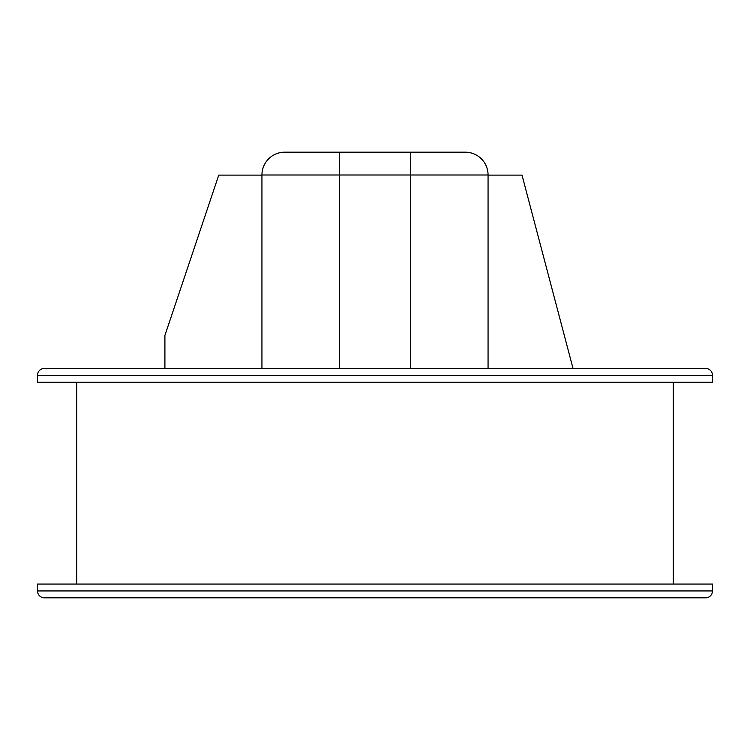 <?xml version="1.0" encoding="UTF-8"?>
<svg xmlns="http://www.w3.org/2000/svg" width="750" height="750" viewBox="0 0 750 750"><rect width="100%" height="100%" fill="white"/><g stroke="black" fill="none" stroke-linecap="round" stroke-linejoin="round"><path stroke-width="1.12" d="M673.312 584.053L673.312 382.209L673.312 584.053M76.688 382.209L76.688 584.053L76.688 382.209M712.5 382.209L712.5 375.328L37.5 375.328L37.5 382.209L712.5 382.209L712.5 375.328A6.881 6.881 0 0 0 705.619 368.447L44.381 368.447A6.881 6.881 0 0 0 37.5 375.328L712.5 375.328A6.881 6.881 0 0 0 705.619 368.447L44.381 368.447A6.881 6.881 0 0 0 37.5 375.328L37.5 382.209L712.5 382.209M712.5 590.934L37.5 590.934A6.881 6.881 0 0 0 44.381 597.816L705.619 597.816A6.881 6.881 0 0 0 712.5 590.934L712.5 584.053L37.5 584.053L37.5 590.934L712.5 590.934A6.881 6.881 0 0 1 705.619 597.816L44.381 597.816A6.881 6.881 0 0 1 37.5 590.934L37.5 584.053L712.5 584.053L712.5 590.934M164.906 368.447L164.906 335.466L164.906 368.447M285.009 152.184L339.3 152.184L339.3 368.447L339.3 174.994L488.062 174.994L488.062 368.447L488.062 174.994L410.7 174.994L410.7 368.447L410.7 152.184L464.991 152.184M284.747 152.184A22.809 22.809 0 0 0 261.938 174.994A22.809 22.809 0 0 1 284.747 152.184L339.3 152.184L339.3 174.994L261.938 174.994L261.938 368.447L261.938 174.994L410.7 174.994L410.7 152.184L339.3 152.184L465.253 152.184A22.809 22.809 0 0 1 488.062 174.994A22.809 22.809 0 0 0 465.253 152.184M573.028 368.447L522.009 175.125L488.062 175.125L522.009 175.125L573.028 368.447M218.747 175.125L164.906 335.466L218.747 175.125L261.938 175.125L218.747 175.125"/></g></svg>
